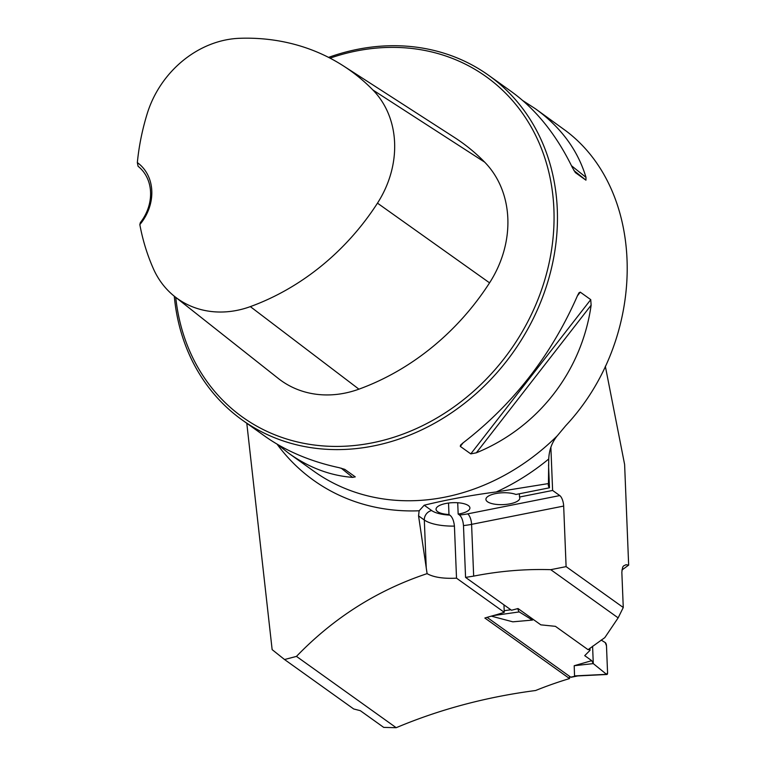 <?xml version="1.0" encoding="UTF-8"?>
<svg xmlns="http://www.w3.org/2000/svg" width="766" height="766" viewBox="0 0 766 766"><rect width="100%" height="100%" fill="white"/><g stroke="black" fill="none" stroke-linecap="round" stroke-linejoin="round"><path stroke-width="1.15" d="M522.795 100.595L535.434 108.782L566.237 131.091C647.768 192.802 647.481 338.476 565.653 425.781L557.322 435.758C552.027 442.154 549.165 449.901 548.734 459.006L548.437 483.576L496.291 491.944C470.87 495.267 446.837 499.691 424.211 505.215L419.146 510.788L418.562 515.891L427.102 573.638C377.265 590.213 333.717 617.789 296.461 656.395L284.531 659.526L272.141 649.625L246.796 423.282M296.461 656.395L396.194 727.7L383.709 727.394L360.317 710.676L353.681 708.962L284.531 659.526M605.332 366.225L624.616 464.493L628.656 565.117L626.014 564.724L623.534 565.93L622.672 567.185L621.839 572.116L623.265 607.495L566.103 566.629L563.671 506.067A8.474 3.256 78.8 0 0 559.774 495.573L552.612 490.451L550.869 447.2M503.961 604.862L504.267 612.321L456.517 578.177L454.43 526.108C453.817 520.631 452.285 516.964 449.824 515.116L448.981 514.513L448.522 503.042M623.265 607.495L618.143 617.865L604.824 637.618L588.068 649.683L555.427 626.339L540.834 624.845L518.027 608.539L511.506 610.253L465.565 577.401L463.478 525.572C463.037 520.497 461.687 516.973 459.437 514.982A27.116 9.479 177.7 0 0 467.691 513.862L559.774 495.573M457.714 502.745L458.164 514.072L459.437 514.982M618.143 617.865L550.754 569.674A394.27 336.887 -54.4 0 0 473.666 576.118L465.565 577.401M566.103 566.629L550.754 569.674M628.656 565.117L621.906 570.019M174.284 296.203A211.856 181.025 -54.4 0 0 242.219 420.007A211.856 181.025 -54.4 0 0 512.693 352.954A211.856 181.025 -54.4 0 0 488.66 75.336A211.856 181.025 -54.4 0 0 357.473 49.34A211.856 181.025 -54.4 0 0 328.566 57.383M476.318 452.821L470.784 453.884L460.318 446.406L460.529 445.123L462.75 443.121C513.21 404.295 551.482 355.079 577.564 295.485L579.019 292.765L580.274 292.152L590.739 299.64L591.132 305.184C581.796 371.405 538.172 427.495 476.318 452.821L591.132 305.184M535.434 108.782C560.961 127.261 577.823 150.126 586 177.377L585.942 180.173L575.429 172.647M575.371 172.609L572.432 167.668C556.499 134.883 536.143 109.509 511.353 91.566L488.66 75.336M242.219 420.007L264.912 436.237C285.737 451.011 310.469 461.496 339.108 467.681L344.757 469.357L355.271 476.883M355.223 476.845L352.676 477.381C330.318 475.686 309.091 467.71 288.993 453.453L277.551 444.424M458.164 514.072A16.948 5.927 177.7 0 0 469.912 507.925A16.948 5.927 177.7 0 0 452.744 502.688A16.948 5.927 177.7 0 0 436.046 509.285A16.948 5.927 177.7 0 0 448.981 514.513M396.194 727.7C439.665 709.383 486.142 696.983 535.616 690.511A394.27 336.887 -54.4 0 1 569.55 678.571L484.849 618.018A394.27 336.887 125.6 0 1 496.703 614.667L504.267 612.321M456.517 578.177C443.342 578.799 433.537 577.286 427.102 573.638M569.454 676.254L569.55 678.571M137.344 162.584L138.091 166.289A42.369 36.203 125.6 0 1 140.35 222.6L139.833 224.601A44.916 38.377 -54.4 0 0 137.344 162.584A231.533 197.839 125.6 0 1 147.206 113.674A95.942 81.981 125.6 0 1 239.566 38.3A231.533 197.839 125.6 0 1 343.474 65.953A231.533 197.839 125.6 0 1 372.927 90.015A95.942 81.981 125.6 0 1 377.475 203.153A231.533 197.839 125.6 0 1 250.338 306.62A95.942 81.981 125.6 0 1 174.763 296.586A95.942 81.981 125.6 0 1 153.439 268.847A231.533 197.839 125.6 0 1 139.833 224.601M174.763 296.586L278.307 378.461A102.328 87.439 -54.4 0 0 358.919 389.166A237.92 203.296 -54.4 0 0 489.56 282.845A102.328 87.439 -54.4 0 0 484.706 162.172A237.92 203.296 -54.4 0 0 454.439 137.449L343.474 65.953M175.749 297.371A209.319 178.851 -54.4 0 0 380.539 441.005A209.319 178.851 -54.4 0 0 553.684 204.953A209.319 178.851 -54.4 0 0 356.487 50.958A209.319 178.851 -54.4 0 0 330.05 58.149M548.437 483.576A33.895 11.854 177.7 0 0 548.284 484.888A33.895 11.854 177.7 0 0 549.471 487.798L548.552 464.866M519.377 493.783L519.511 497.029L552.612 490.451M549.471 487.798L515.93 494.463A16.948 5.927 177.7 0 0 497.029 493.333A16.948 5.927 177.7 0 0 485.922 499.375A16.948 5.927 177.7 0 0 503.099 504.622A16.948 5.927 177.7 0 0 519.798 498.015A16.948 5.927 177.7 0 0 519.511 497.029M487.08 617.348L570.708 677.144A2.547 0.977 78.8 0 0 571.11 677.259L577.842 675.918M578.914 675.708L574.538 675.909L574.203 665.721L593.286 663.615L591.725 660.656L574.203 665.721M588.547 649.3L590.021 650.353L584.717 655.648L591.725 660.656M516.265 608.989L518.036 608.74A2.547 0.977 78.8 0 0 519.252 611.919L532.399 620.077L512.827 621.829L491.322 616.132M606.538 674.329A2.547 0.977 -101.2 0 0 606.931 674.482A2.547 0.977 -101.2 0 0 607.562 672.749L606.481 645.776A2.547 0.977 78.8 0 0 605.264 642.597L601.157 640.05L605.264 642.597L606.481 645.776L607.562 672.749L606.538 674.329L593.286 663.615L592.587 646.198L593.286 663.615L606.538 674.329L574.538 675.909M510.817 609.765L504.2 610.703M519.252 611.919L493.18 615.615M590.021 650.353L589.935 648.218M532.399 620.077L533.366 619.503M419.146 510.788A219.392 187.459 125.6 0 1 277.053 444.127M548.734 459.006A219.392 187.459 125.6 0 1 496.291 491.944M557.322 435.758A211.856 181.025 125.6 0 1 313.763 471.167L288.993 453.453M489.56 282.845L377.475 203.153M358.919 389.166L250.338 306.62M484.706 162.172L372.927 90.015M580.274 292.152L577.43 295.82M463.037 442.911L460.318 446.406M590.739 299.64L470.784 453.884M571.493 165.743L586 177.377M573.906 170.531L585.942 180.173M352.676 477.381L341.167 468.15M473.666 576.118L471.588 524.356A35.59 12.447 -2.3 0 1 463.478 525.572M563.671 506.067L471.588 524.356A8.474 3.256 -101.2 0 0 467.691 513.862M454.43 526.108A35.59 12.447 -2.3 0 1 424.316 520.009L418.562 515.891M424.211 505.215L431.67 510.549A8.474 7.239 -54.4 0 0 424.316 520.009L426.25 568.037M431.67 510.549A27.116 9.479 177.7 0 0 449.824 515.116M570.708 677.144L576.549 675.985M606.931 674.482L576.214 676.005"/></g></svg>
